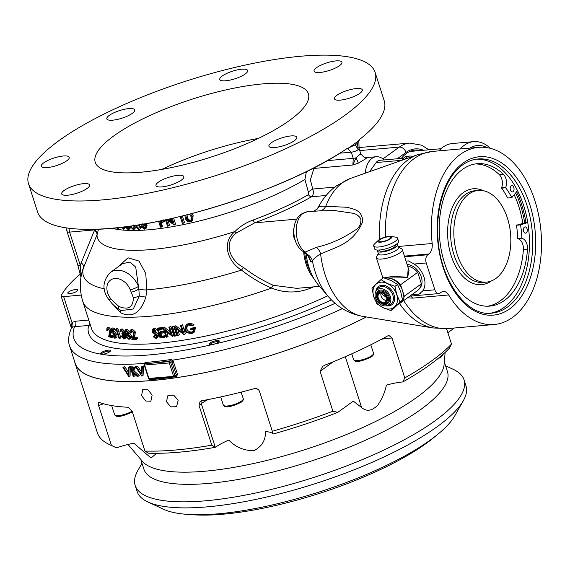 <?xml version="1.0" encoding="UTF-8"?>
<svg xmlns="http://www.w3.org/2000/svg" width="570" height="570" viewBox="0 0 570 570"><rect width="100%" height="100%" fill="white"/><g stroke="black" fill="none" stroke-linecap="round" stroke-linejoin="round"><path stroke-width="0.85" d="M152.147 395.067L147.936 389.766L142.749 389.538L141.574 395.623L145.685 400.995L150.851 401.237L152.147 395.067M178.196 400.275L173.715 395.174L167.965 395.352L166.44 401.693L170.815 406.873L176.543 406.702L178.196 400.275M366.396 316.956A192.582 52.404 162.2 0 1 181.972 376.841A192.582 52.404 162.2 0 1 75.069 363.275A192.582 52.404 162.2 0 1 74.642 361.601M75.069 363.275L97.413 432.858A192.582 52.404 -17.8 0 0 109.426 444.564A192.582 52.404 -17.8 0 0 111.428 445.434L116.601 447.82A188.399 51.264 162.2 0 1 114.378 446.866L109.426 444.564M103.533 403.788A33.473 9.106 -17.8 0 0 98.631 405.562L111.428 445.434M98.631 405.562C97.969 403.275 98.097 402.199 99.016 402.349L98.61 402.334M144.937 451.062A192.582 52.404 -17.8 0 0 211.798 445.17L215.367 447.308A188.399 51.264 162.2 0 1 148.513 453.2L144.937 451.062L132.14 411.191L128.165 407.258A192.582 52.404 162.2 0 1 99.016 402.349M211.798 445.17L198.994 405.299L200.141 401.394L201.595 400.781A192.582 52.404 162.2 0 0 254.248 388.669C256.757 388.213 258.502 389.118 259.5 391.383L272.303 431.255A192.582 52.404 -17.8 0 0 332.88 411.198L320.084 371.327L322.641 366.396L325.078 365.071A192.582 52.404 162.2 0 0 387.757 335.887L388.997 335.538L391.996 338.038L404.793 377.91A192.582 52.404 -17.8 0 0 431.946 360.668A192.582 52.404 -17.8 0 0 451.511 344.088L449.281 348.32A188.399 51.264 162.2 0 1 402.84 381.936A33.473 9.106 -17.8 0 0 386.403 385.113C384.95 392.124 382.092 398.779 377.839 405.056C371.968 410.999 366.567 411.832 361.637 407.557L353.315 401.13L337.825 412.345A188.399 51.264 162.2 0 1 273.059 434.034A33.473 9.106 -17.8 0 0 265.406 431.647C265.77 440.026 261.951 446.396 253.928 450.756C243.882 450.649 235.51 447.087 228.812 440.069A33.473 9.106 -17.8 0 0 215.367 447.308M445.149 352.388L444.101 364.551A159.422 43.377 162.2 0 1 416.926 397.269A159.422 43.377 162.2 0 1 261.024 461.828A159.422 43.377 162.2 0 1 142.472 461.394L128.015 444.465M116.601 447.82A33.473 9.106 162.2 0 1 133.886 443.239L151.071 458.038L156.579 453.314M444.329 361.907L447.486 371.74A159.422 43.377 162.2 0 1 420.838 409.438A159.422 43.377 162.2 0 1 256.529 475.886A159.422 43.377 162.2 0 1 143.911 469.203L140.754 459.377M445.569 365.776L453.271 369.353A172.703 46.996 162.2 0 1 464.044 379.848A172.703 46.996 162.2 0 1 435.174 420.696A172.703 46.996 162.2 0 1 257.17 492.68A172.703 46.996 162.2 0 1 135.168 485.441A172.703 46.996 162.2 0 1 137.812 470.635L141.994 463.246M464.044 379.848L465.982 385.883A172.703 46.996 162.2 0 1 463.332 400.689A172.703 46.996 162.2 0 1 437.112 426.731A172.703 46.996 162.2 0 1 282.335 493.185A172.703 46.996 162.2 0 1 147.879 501.971A172.703 46.996 162.2 0 1 137.106 491.475L135.168 485.441M463.332 400.689L454.796 415.786A159.422 43.377 162.2 0 1 430.592 439.826A159.422 43.377 162.2 0 1 287.722 501.165A159.422 43.377 162.2 0 1 163.604 509.274L147.879 501.971M435.751 435.936A152.724 41.553 162.2 0 1 426.324 443.353A152.724 41.553 162.2 0 1 190.815 514.575M332.88 411.198L337.825 412.345M273.059 434.034L272.303 431.255M402.84 381.936L404.793 377.91M439.613 357.255L439.89 358.252L443.481 353.913M446.567 328.676L451.511 344.088M447.856 332.695L454.311 328.021M289.674 120.313A111.927 30.459 -17.8 0 0 308.384 93.843A111.927 30.459 -17.8 0 0 229.311 89.148A111.927 30.459 -17.8 0 0 113.95 135.803A111.927 30.459 -17.8 0 0 95.24 162.279A111.927 30.459 -17.8 0 0 174.313 166.967A111.927 30.459 -17.8 0 0 289.674 120.313M66.776 160.776A14.642 3.983 -17.8 0 0 69.227 157.313A14.642 3.983 -17.8 0 0 58.874 156.7A14.642 3.983 -17.8 0 0 43.783 162.799A14.642 3.983 -17.8 0 0 41.332 166.269A14.642 3.983 -17.8 0 0 51.685 166.882A14.642 3.983 -17.8 0 0 66.776 160.776M132.254 113.373A14.642 3.983 -17.8 0 0 134.705 109.91A14.642 3.983 -17.8 0 0 124.36 109.298A14.642 3.983 -17.8 0 0 109.262 115.404A14.642 3.983 -17.8 0 0 106.818 118.866A14.642 3.983 -17.8 0 0 117.163 119.479A14.642 3.983 -17.8 0 0 132.254 113.373M245.214 73.986A14.642 3.983 -17.8 0 0 247.665 70.516A14.642 3.983 -17.8 0 0 237.32 69.903A14.642 3.983 -17.8 0 0 222.222 76.01A14.642 3.983 -17.8 0 0 219.778 79.472A14.642 3.983 -17.8 0 0 230.123 80.085A14.642 3.983 -17.8 0 0 245.214 73.986M339.485 65.678A14.642 3.983 -17.8 0 0 341.936 62.208A14.642 3.983 -17.8 0 0 331.59 61.596A14.642 3.983 -17.8 0 0 316.493 67.702A14.642 3.983 -17.8 0 0 314.049 71.165A14.642 3.983 -17.8 0 0 324.394 71.777A14.642 3.983 -17.8 0 0 339.485 65.678M359.841 93.316A14.642 3.983 -17.8 0 0 362.292 89.853A14.642 3.983 -17.8 0 0 351.947 89.241A14.642 3.983 -17.8 0 0 336.849 95.34A14.642 3.983 -17.8 0 0 334.405 98.81A14.642 3.983 -17.8 0 0 344.75 99.422A14.642 3.983 -17.8 0 0 359.841 93.316M294.362 140.719A14.642 3.983 -17.8 0 0 296.813 137.256A14.642 3.983 -17.8 0 0 286.468 136.636A14.642 3.983 -17.8 0 0 271.37 142.742A14.642 3.983 -17.8 0 0 268.926 146.205A14.642 3.983 -17.8 0 0 279.272 146.818A14.642 3.983 -17.8 0 0 294.362 140.719M181.403 180.106A14.642 3.983 -17.8 0 0 183.846 176.643A14.642 3.983 -17.8 0 0 173.501 176.03A14.642 3.983 -17.8 0 0 158.41 182.136A14.642 3.983 -17.8 0 0 155.959 185.599A14.642 3.983 -17.8 0 0 166.305 186.212A14.642 3.983 -17.8 0 0 181.403 180.106M87.132 188.421A14.642 3.983 -17.8 0 0 89.583 184.951A14.642 3.983 -17.8 0 0 79.237 184.338A14.642 3.983 -17.8 0 0 64.139 190.444A14.642 3.983 -17.8 0 0 61.695 193.907A14.642 3.983 -17.8 0 0 72.041 194.52A14.642 3.983 -17.8 0 0 87.132 188.421M375.117 72.419A182.015 49.526 -17.8 0 0 246.532 64.788A182.015 49.526 -17.8 0 0 58.938 140.655A182.015 49.526 -17.8 0 0 28.514 183.704A182.015 49.526 -17.8 0 0 157.092 191.328A182.015 49.526 -17.8 0 0 344.693 115.468A182.015 49.526 -17.8 0 0 375.117 72.419L384.216 100.769A182.015 49.526 162.2 0 1 359.848 139.251L357.426 143.248A185.157 50.381 -17.8 0 1 356.385 144.003A185.157 50.381 -17.8 0 1 355.331 144.759L348.712 147.872A182.015 49.526 -17.8 0 0 353.92 144.217A182.015 49.526 -17.8 0 0 358.765 140.598M355.331 144.759L358.231 149.753L357.426 143.248M348.712 147.872L347.151 148.442A182.015 49.526 162.2 0 1 88.721 229.347A182.015 49.526 162.2 0 1 37.613 212.054L28.514 183.704M365.876 157.641A5.23 4.995 -93.8 0 1 365.726 157.655L365.876 157.641C367.151 157.427 366.995 157.869 365.413 158.973L358.238 163.17L352.858 165.001L355.972 157.819L359.77 154.541L360.746 154.363M358.851 141.524L359.107 148.513L360.903 154.107C364.166 157.541 365.776 158.724 365.726 157.655L365.669 157.662M365.27 173.195A20.919 12.882 -95 0 1 371.982 158.396A20.919 12.882 -95 0 1 376.3 156.722A20.919 12.882 -95 0 1 384.087 159.935M314.676 167.416L313.742 168.92L310.379 179.921L312.759 189.041C313.892 192.468 313.457 195.054 311.455 196.785A4.182 2.508 60 0 1 308.356 194.676L308.299 191.869L304.929 179.443L306.418 171.577M130.309 367.415L131.036 367.394L132.126 370.799L133.922 367.287L134.905 367.244L132.725 371.455L138.083 376.321L137.114 376.364L132.582 372.239L133.943 376.478L133.209 376.499L130.309 367.415L132.176 366.567L132.988 369.103M133.922 367.287L136.045 366.417L133.864 370.628L139.23 375.495L138.083 376.321M134.57 374.055L135.083 375.651L133.943 376.478M124.31 367.066L124.075 366.695L124.816 366.695L128.25 372.011M129.461 367.194L129.476 366.653L130.245 366.631L130.088 375.772L128.948 376.599A192.475 52.376 162.2 0 1 128.799 376.599L122.928 367.522L123.676 367.522L128.214 374.533L128.328 367.472L129.098 367.458L128.948 376.599M137.114 366.731L136.871 366.368L137.669 366.325L141.324 371.683M141.524 366.859L143.49 365.976L143.113 375.274L141.973 376.1A192.475 52.376 162.2 0 1 141.816 376.107L135.731 367.194L136.529 367.151L141.232 374.041L141.524 366.859L142.35 366.802L141.973 376.1M366.346 316.948A192.475 52.376 162.2 0 1 182.015 376.799A192.475 52.376 162.2 0 1 75.169 363.247L69.633 345.997A192.475 52.376 162.2 0 0 144.117 363.439L145.279 362.484A1.047 0.656 -94.6 0 1 144.965 363.717L144.388 364.273M173.237 361.059L170.672 362.47L174.983 375.886L176.287 374.946L171.691 361.074L172.689 360.133L173.237 361.059L177.541 374.476L176.351 376.663A192.475 52.376 162.2 0 1 174.441 376.941M173.558 377.062A192.475 52.376 162.2 0 1 150.744 379.627L149.447 379.171M144.217 364.43L144.117 363.439A1.047 0.577 -171 0 1 144.559 363.902M80.285 274.084A192.475 52.376 -17.8 0 0 61.189 295.559A6.277 1.71 162.2 0 0 61.104 296.079A6.277 1.71 162.2 0 0 63.655 296.635L81.189 295.096M101.417 352.552A5.23 1.425 162.2 0 1 106.811 350.372A5.23 1.425 162.2 0 1 110.502 350.586A5.23 1.425 162.2 0 1 109.625 351.825A5.23 1.425 162.2 0 1 101.317 354.234A5.23 1.425 162.2 0 1 100.541 353.785A5.23 1.425 162.2 0 1 101.417 352.552M76.921 291.192A5.23 1.425 -17.8 0 0 77.791 289.952A5.23 1.425 -17.8 0 0 74.1 289.738A5.23 1.425 -17.8 0 0 68.706 291.918A5.23 1.425 -17.8 0 0 67.83 293.151A5.23 1.425 -17.8 0 0 71.528 293.372A5.23 1.425 -17.8 0 0 76.921 291.192M210.145 342.969A5.23 1.425 162.2 0 1 215.531 340.789A5.23 1.425 162.2 0 1 219.229 341.003A5.23 1.425 162.2 0 1 218.353 342.242A5.23 1.425 162.2 0 1 213.187 344.373A5.23 1.425 162.2 0 1 209.268 344.202A5.23 1.425 162.2 0 1 210.145 342.969M420.767 150.508A42.786 26.341 85 0 0 415.209 150.053A42.786 26.341 85 0 0 406.382 153.472A42.786 26.341 85 0 0 401.351 158.41M314.127 168.414L352.858 165.001L353.257 158.353L351.277 152.176L339.813 153.188M327.223 160.647L353.257 158.353A5.23 1.425 -17.8 0 0 355.972 157.819A5.23 0.834 -116.7 0 1 358.238 163.17M313.913 278.538A35.568 21.895 -95 0 1 303.66 251.79M132.176 366.567L131.036 367.394M136.045 366.417L134.905 367.244M133.864 370.628L132.725 371.455M194.448 328.206L195.588 327.38L191.591 328.128L190.451 328.954L194.448 328.206L193.259 332.866L191.263 333.657L186.718 332.652L184.623 329.781L186.048 324.95L187.188 324.123L189.219 323.311L194.014 324.273L193.166 324.893M193.508 325.078L192.368 325.905L188.392 325.035L186.789 325.705L185.564 329.603C186.675 332.032 188.492 333.094 191.007 332.787L192.532 332.175L193.679 329.282L190.729 329.831L190.451 328.954M187.402 325.349L186.704 328.776L185.564 329.603M186.704 328.776C187.815 331.206 189.632 332.267 192.154 331.961L191.007 332.787M192.154 331.961L192.981 331.726M195.588 327.38L194.398 332.039L193.259 332.866M186.048 324.95L188.079 324.138L192.874 325.099L192.368 325.905M189.219 323.311L188.079 324.138M194.014 324.273L192.874 325.099M172.553 326.931L173.693 326.104L171.698 327.052L172.553 326.931L175.453 336.022L174.598 336.143L171.698 327.052M173.693 326.104L176.593 335.196L175.453 336.022M161.787 328.341L162.927 327.522L158.317 328.007L157.178 328.833L161.787 328.341L162.072 329.239L158.261 329.652L159.165 332.495L162.942 332.089L163.227 332.98L159.45 333.386L160.59 336.948L164.367 336.542L164.652 337.44L160.077 337.924L157.178 328.833M162.927 327.522L163.212 328.413L162.072 329.239M163.212 328.413L161.859 328.569M159.614 329.51L160.305 331.669L159.165 332.495M160.305 331.669L164.082 331.263L162.942 332.089M164.082 331.263L164.367 332.153L163.227 332.98M160.811 333.243L161.73 336.122L160.59 336.948M161.73 336.122L165.507 335.716L164.367 336.542M161.061 336.606L160.013 333.322M131.627 330.7L131.698 332.217L130.559 333.044A166.326 45.258 162.2 0 1 129.917 333.03L130.338 330.222L131.178 329.98L134.164 332.702L133.843 335.987L132.931 338.416L136.088 338.423L136.365 339.3L131.748 339.264L133.131 335.552L133.501 332.723L131.421 330.849L130.829 331.02M130.338 330.222L131.478 329.396L132.318 329.154L131.178 329.98M132.318 329.154L135.304 331.875L134.164 332.702M135.304 331.875L134.983 335.16L133.843 335.987M134.983 335.16L134.071 337.59L132.931 338.416M134.071 337.59L137.227 337.597L136.088 338.423M137.227 337.597L137.505 338.473L136.365 339.3M131.421 330.849L130.559 333.044M122.073 328.805L120.263 329.795L122.073 328.805L124.638 331.27L123.498 332.096L123.277 333.906L125.208 336.371L123.996 339.171L121.111 336.35L121.716 336.4L122.578 337.718L124.346 338.145M122.921 332.702L121.859 333.471L122.586 333.293L122.835 332.046L121.218 330.514L120.491 331.875L119.864 331.826L120.933 329.631L123.498 332.096M124.78 332.075L124.417 333.079L125.414 333.906L124.274 334.725M124.417 333.079L123.277 333.906M121.716 336.4L122.856 335.58L122.251 335.523L121.111 336.35M125.4 337.383L125.877 336.442M125.742 335.588L125.094 336.058M124.688 337.59L123.726 338.288L124.609 336.407L122.13 334.305L121.859 333.471M121.624 330.614L121.631 331.049L120.484 331.377M115.197 336.799L114.449 337.34L115.062 335.16L113.06 332.894L112.012 333.194L111.086 328.769L112.226 327.942L114.698 328.306L113.558 329.132L113.836 329.994L111.798 329.702L112.311 332.132L112.917 332.061L115.667 335.281C116.187 337.29 115.86 338.259 114.691 338.181L112.204 335.474L114.919 337.248M114.698 328.306L114.976 329.168L113.836 329.994M113.152 329.902L113.451 331.305L114.057 331.241L112.917 332.061M113.451 331.305L112.311 332.132M114.057 331.241L116.807 334.455L115.667 335.281M111.086 328.769L113.558 329.132M113.508 335.032L113.345 334.647L113.915 334.74L115.596 336.514L116.202 334.334M113.915 334.74L112.775 335.566M112.995 331.633L112.618 329.823M90.224 324.594A4.182 3.969 14 0 1 88.606 325.456A4.182 2.579 85 0 0 89.825 323.333M331.448 299.906A170.508 46.398 162.2 0 1 163.462 348.185A170.508 46.398 162.2 0 1 88.606 325.456L74.549 326.695A4.182 2.579 85 0 0 75.603 321.209L88.77 320.048M310.401 287.145A4.182 1.325 -113.2 0 0 310.664 288.121C297.732 293.272 284.694 293.251 271.548 288.064C260.697 283.368 250.679 277.376 241.495 270.087C228.577 262.328 220.654 243.255 234.918 231.548C240.148 226.311 246.233 222.471 253.173 220.02A130.138 35.411 -17.8 0 0 308.356 194.676M326.126 195.489L311.455 196.785A133.85 36.423 162.2 0 1 254.697 222.841L236.536 232.873C222.264 243.554 231.042 261.181 243.283 267.302C252.41 274.391 262.421 280.397 273.322 285.314L296.785 288.349M273.322 285.314A4.182 1.076 -68 0 0 271.548 288.064A166.326 45.258 162.2 0 1 82.778 301.402C79.494 290.28 79.522 279.585 82.871 269.304L82.871 269.311M186.967 214.847L187.402 216.999C187.801 219.108 189.005 220.212 191.014 220.326L191.107 220.298M187.402 216.999L186.262 217.826C186.661 219.935 187.865 221.039 189.874 221.153L191.463 219.108L191.1 216.728L189.667 214.156M185.863 215.125L186.262 217.826M190.694 213.893L192.026 216.493L191.199 221.481L190.095 221.965C187.53 221.994 185.948 220.676 185.343 218.011L184.865 215.374M189.853 221.153L186.874 218.253M192.176 213.508L193.166 215.667L192.026 216.493M193.166 215.667L192.346 220.654L191.207 221.481M168.072 220.611L169.532 225.186L167.495 226.155L165.485 219.87M167.779 219.379L172.867 223.041L171.442 218.566M172.311 218.367L174.42 224.972A126.576 34.442 162.2 0 1 174.221 225.008L166.24 219.272L168.385 226.012M173.622 218.068L175.56 224.145L174.42 224.972M172.61 222.236L168.449 219.229M146.02 223.668L147.096 225.278L146.483 228.007L144.317 229.183L141.054 226.732L141.773 226.689L142.721 227.907L144.046 228.314L145.236 226.24L142.415 224.452L142.151 223.639M147.096 225.278L145.956 226.105L145.343 228.834M144.474 228.235L142.194 225.905L141.054 226.732M146.454 225.741L144.987 223.846M146.376 225.414L145.842 225.798M143.818 223.868L145.956 226.105M134.37 225.549L134.05 229.432L133.302 229.66L130.081 226.489M133.9 228.249L133.066 228.855L134.021 227.273L133.544 224.979M130.559 226.098L133.066 228.855M135.788 227.622L134.05 229.432M124.331 226.917L124.802 228.385L123.662 229.211L123.056 229.168L122.408 227.152M122.985 227.081L123.662 229.211M95.276 229.247L94.663 229.902A6.277 3.84 -157.8 0 1 97.185 234.291L82.871 269.304M98.532 229.126L97.185 234.291M94.485 230.316L94.663 229.902L69.604 232.111L80.227 265.207L94.485 230.316A6.277 3.876 -156.3 0 1 96.964 234.833A132.895 36.159 162.2 0 0 234.918 231.548A4.182 0.691 46.5 0 0 236.536 232.873M130.252 289.781A14.642 10.83 -125.9 0 0 111.927 279.257A14.642 10.83 -125.9 0 0 110.751 298.758L109.205 300.119C111.371 302.57 111.92 304.387 118.874 309.239L118.874 309.239A6.277 2.059 -58.3 0 1 118.745 306.375C128.293 310.337 133.173 307.437 133.38 297.668L130.252 289.781A6.277 1.382 -21.6 0 0 138.432 286.397L138.816 289.061A6.277 1.29 157.5 0 1 131.235 292.203M117.555 267.245L128.058 257.804L139.037 261.089L145.749 273.522L146.846 289.873A6.277 1.411 5.7 0 1 138.816 289.061L139.337 295.994A6.277 1.66 161.6 0 1 133.38 297.668M243.283 267.302A4.182 1.325 -53.1 0 1 241.495 270.087A157.897 42.964 -17.8 0 1 146.846 289.873L145.813 297.184A6.277 0.385 -170 0 0 139.337 295.994L133.309 308.99L121.382 310.55L118.874 309.239M145.813 297.184C140.704 312.909 132.383 318.145 120.833 312.902L113.601 305.107M120.106 309.938A6.277 3.719 -55.2 0 1 120.833 312.902M138.432 286.397L135.71 267.131L130.046 262.086L122.564 263.618L110.309 272.488A20.919 15.476 54.1 0 1 138.432 286.397M81.082 262.763A6.277 3.819 -158.5 0 1 83.534 267.43A157.897 42.964 -17.8 0 0 104.26 288.776M80.99 277.276L77.677 264.644A6.277 1.71 162.2 0 0 80.227 265.207L81.147 276.379M67.118 231.071A6.277 5.835 26.5 0 1 66.989 227.986M117.612 227.686L117.933 228.691A126.576 34.442 162.2 0 1 117.805 228.67L117.05 227.743M118.973 227.544L117.933 228.691M114.128 228.036L113.601 228M130.031 226.368L129.454 226.789L129.027 229.382L128.143 229.632L125.201 226.938L127.872 228.762L128.827 226.853M130.701 227.722L129.027 229.382M128.478 228.62L126.74 226.903M141.495 227.523L139.785 229.19L138.724 229.511L135.468 226.881M141.46 227.637L139.785 229.19M138.945 228.577L136.828 226.596M137.327 226.069L136.187 226.896L138.46 228.67L139.565 226.668L138.261 225.1M136.387 225.25L136.187 226.896M139.009 224.837L140.284 226.611L140.32 228.463M141.56 226.361L141.424 225.784L140.284 226.611M163.668 219.906L162.692 222.414L159.999 222.956L161.324 227.102L160.491 227.216L158.602 221.303M160.74 220.868L160.861 221.253L162.799 220.982M159.422 221.139L159.721 222.079L161.146 221.894L162.785 220.041M164.958 219.984L164.246 221.352L162.692 222.414M182.4 215.987L184.445 222.386L183.305 223.212L182.371 223.404L180.177 216.529M181.103 216.301L183.305 223.212M161.139 222.129L162.464 226.276L161.631 226.39L160.512 222.884M160.234 222.015L159.921 221.032M126.96 226.14L127.837 227.416L129.012 227.936M142.194 225.905L142.913 225.863L143.861 227.081L145.236 227.487M169.525 218.994L172.19 220.918M334.754 187.103L312.759 189.041L308.299 191.869M296.763 219.137L254.697 222.841A4.182 0.641 69.7 0 1 253.173 220.02M106.932 328.021L108.72 327.102L111.264 330.144L110.124 330.963L109.54 336.207L112.026 336.699L112.304 337.575L108.678 336.834L109.597 330.885L107.823 328.783L107.302 330.735A166.326 45.258 162.2 0 1 106.804 330.621L106.932 328.021L107.58 327.928L110.124 330.963M108.72 327.102L107.58 327.928M113.451 336.749L109.54 336.207M109.818 336.008L110.915 331.22M108.264 328.976L108.442 329.909A166.326 45.258 162.2 0 1 107.944 329.795L107.203 330.336M116.757 329.503L117.897 328.676L116.722 328.548L115.582 329.375L116.757 329.503L119.657 338.587L119.066 338.523L116.444 330.329L115.511 330.222L115.582 329.375M117.897 328.676L120.804 337.761L119.657 338.587M129.846 332.78L129.447 333.421L131.456 335.837L131.549 337.675L128.984 339.428L125.913 336.571L126.383 334.177L124.809 332.175L125.193 330.101L125.977 329.887L128.628 332.339L128.307 334.248L130.316 336.663L130.409 338.502M131.456 335.837L130.316 336.663M126.882 334.832L127.06 335.744L126.462 336.172M125.835 330.828L125.379 331.769M125.193 330.101L126.333 329.275L127.117 329.061L125.977 329.887M127.117 329.061L129.775 331.519M129.711 331.562L128.628 332.339M129.732 337.839L128.72 338.573L129.661 336.663L127.502 334.676L126.576 336.635L127.716 335.808L129.86 337.746M126.576 336.635L128.72 338.573L129.411 338.381M127.986 333.308L127.231 333.849L127.951 332.289L126.227 330.771L125.464 332.217L127.231 333.849L127.694 333.721M125.464 332.217L126.611 331.391L128.371 333.022L129.091 331.462M129.447 333.421L128.307 334.248M156.835 336.956L155.874 337.647L156.828 335.972L152.867 332.623L152.012 331.27L152.461 329.246L154.356 328.149L156.885 329.46L155.282 330.906L153.501 329.916L152.803 331.163L153.943 330.344L158.809 335.053L157.669 335.88L156.23 338.53L153.28 336.799L154.926 335.459L157.014 336.82M153.786 336.279L155.874 337.647L156.493 337.411M154.356 328.149L153.216 328.976L155.745 330.286M152.461 329.246L153.216 328.976M153.501 329.916L153.038 330.08M154.812 331.476L153.665 332.303L157.669 335.88M152.803 331.163L153.665 332.303M163.383 328.149L164.523 327.322A166.326 45.258 -17.8 0 1 164.345 327.344L163.205 328.17A166.326 45.258 -17.8 0 0 163.383 328.149L171.128 334.412L168.912 327.451L169.739 327.337L172.646 336.428A166.326 45.258 162.2 0 1 172.453 336.457L164.766 330.286L166.96 337.155L166.112 337.255L163.205 328.17M164.523 327.322L170.387 332.082M170.181 327.023L170.052 326.624L168.912 327.451M170.052 326.624L170.886 326.517L169.739 327.337M170.886 326.517L173.786 335.602L172.646 336.428M166.661 331.826L168.1 336.329L166.96 337.155M175.653 325.905L175.624 325.819A166.326 45.258 -17.8 0 0 175.809 325.791L174.669 326.617L182.706 332.666L180.49 325.705L181.367 325.563L184.267 334.654A166.326 45.258 162.2 0 1 184.067 334.683L176.087 328.726L178.275 335.602L177.384 335.73L174.484 326.646A166.326 45.258 -17.8 0 0 174.669 326.617M175.809 325.791L182.008 330.472M181.367 325.563L182.507 324.736L180.49 325.705M182.507 324.736L185.407 333.828L184.267 334.654M177.933 330.13L179.415 334.775L178.275 335.602M175.624 325.819L174.484 326.646M154.164 331.94L153.152 330.443M156.885 329.46L156.251 329.916M158.809 335.053L157.562 337.675M131.549 337.675L130.124 338.601M111.264 330.144L110.68 335.381L112.304 335.716M116.807 334.455C117.327 336.464 117 337.433 115.831 337.355M125.414 333.906L125.963 334.668M126.39 337.611L125.286 338.352M124.125 338.003L122.422 335.894M122.856 335.58L123.726 336.891L124.866 337.469M125.742 335.566L124.937 334.248M165.507 335.716L165.792 336.613L164.438 336.763M61.104 296.079L71.357 328.021L71.955 322.478L75.603 321.209M335.124 303.318A186.198 50.666 -17.8 0 1 213.187 344.373A186.198 50.666 -17.8 0 1 101.317 354.234A186.198 50.666 -17.8 0 1 74.549 326.695L72.475 327.166A4.182 2.814 55.4 0 0 71.955 322.478L63.655 296.635M72.475 327.166L71.35 328.249C68.414 335.381 67.844 341.302 69.633 345.997M174.983 375.886L173.594 376.371L169.283 362.955L170.672 362.47M144.224 365.035L169.283 362.955A1.047 0.641 -95 0 1 169.547 361.587L170.715 360.739A193.451 52.639 162.2 0 1 144.965 363.717L144.915 363.753A1.047 0.777 -125.9 0 0 144.609 363.867A1.047 1.047 0 0 0 144.224 365.035L148.535 378.452L173.594 376.371A193.522 52.654 -17.8 0 0 175.603 376.1L174.47 376.92A1.047 0.641 -95 0 1 174.256 377.005A1.047 0.641 -95 0 1 173.594 376.371M174.178 376.257L175.603 376.1A1.047 0.527 -98.4 0 1 175.752 376.022L175.752 376.022A1.047 0.527 -98.4 0 1 176.351 376.663M150.744 379.627A1.047 0.656 85.4 0 0 150.409 379.107M175.603 376.1L176.287 374.946L177.541 374.476M171.691 361.074L170.715 360.739A1.047 0.527 81.6 0 0 170.893 359.52L172.689 360.133A192.475 52.376 162.2 0 0 342.363 308.641M124.816 366.695L123.676 367.522M129.476 366.653L128.328 367.472M130.245 366.631L129.098 367.458M124.075 366.695L122.928 367.522M137.669 366.325L136.529 367.151M143.49 365.976L142.35 366.802M136.871 366.368L135.731 367.194M359.107 148.513A5.23 1.425 162.2 0 1 358.231 149.753A5.23 1.425 162.2 0 1 351.277 152.176L347.272 148.407M460.19 148.984A46.027 28.336 -95 0 1 473.72 141.638L452.366 143.526A46.027 28.336 85 0 0 438.836 150.865M487.207 147.687A41.845 25.764 85 0 0 469.815 148.136M473.72 141.638A46.027 28.336 -95 0 1 490.514 148.385M209.817 344.601A5.116 1.389 162.2 0 1 210.537 343.917A5.116 1.389 162.2 0 1 215.004 341.979A5.116 1.389 162.2 0 1 219.015 341.651M101.09 354.184A5.116 1.389 162.2 0 1 101.816 353.5A5.116 1.389 162.2 0 1 106.276 351.562A5.116 1.389 162.2 0 1 110.288 351.234M317.184 209.09L318.217 207.501C319.122 206.368 321.63 205.977 325.762 206.326L347.23 207.273C353.279 209.268 362.342 209.603 362.712 221.595C353.201 244.594 334.761 247.195 320.618 254.063C316.215 256.436 313.493 258.766 312.453 261.039L310.971 262.15L309.396 258.082M398.031 246.511L432.181 243.504A88.913 54.741 -95 0 1 460.282 154.463A88.913 54.741 -95 0 1 478.629 147.352A88.913 54.741 -95 0 1 538.757 215.667A88.913 54.741 -95 0 1 512.594 317.39A88.913 54.741 -95 0 1 494.247 324.501A88.913 54.741 -95 0 1 448.697 294.954A10.46 6.441 85 0 0 443.339 291.477A10.46 6.441 85 0 0 441.18 292.31L440.118 293.08A6.277 3.862 85 0 1 438.822 293.586L409.83 296.136M448.697 294.954L412.566 298.139L407.536 297.796M489.965 313.279A77.406 47.659 85 0 0 504.279 307.287A77.406 47.659 85 0 0 527.314 220.041A77.406 47.659 85 0 0 476.378 159.151M303.269 251.534C291.89 244.73 290.337 221.723 301.16 214.113L307.315 211.769A20.919 12.882 85 0 0 302.998 213.444A20.919 12.882 85 0 0 296.257 232.923A20.919 12.882 85 0 0 305.463 252.018L307.401 254.441L310.971 262.15L310.116 259.671C309.631 258.025 308.277 256.051 306.069 253.743L303.269 251.534A6.277 4.496 -58.3 0 0 305.463 252.018L316.493 247.28A10.46 7.852 -111.7 0 1 320.618 254.063A70.082 43.142 85 0 0 362.598 316.329C348.833 313.757 337.397 307.144 328.291 296.493L318.63 285.257A45.329 27.909 -95 0 1 306.104 253.785M316.493 247.28C329.774 244.288 342.777 238.517 355.495 229.974C359.592 227.287 361.359 223.533 360.796 218.716C358.829 215.816 356.314 214.014 353.272 213.308L335.017 210.622L320.418 210.8L307.315 211.769M403.517 158.225L379.691 160.32A10.46 6.441 85 0 0 377.532 161.16A10.46 6.441 85 0 0 376.157 162.55L369.495 171.705M310.842 272.303A34.001 20.933 -95 0 1 304.701 252.56M320.418 210.8A10.46 8.45 88.5 0 0 325.762 206.326A70.082 43.142 85 0 1 342.62 182.578A70.082 43.142 85 0 1 350.443 178.431L417.896 154.613A88.101 54.243 -95 0 0 408.063 159.828A88.101 54.243 -95 0 0 379.549 239.407M306.069 253.743A6.277 4.068 -46.7 0 0 307.401 254.441A10.46 10.068 -145 0 1 312.453 261.039A61.189 37.677 -95 0 0 328.291 296.493M313.97 211.192L317.54 208.634A10.46 10.06 35 0 0 318.217 207.501A61.189 37.677 -95 0 1 320.141 203.96L316.927 209.389M411.747 294.747L419.128 294.099A18.831 13.922 -125.9 0 0 420.66 293.215M406.018 261.124L408.469 260.903L414.176 264.038A18.831 13.922 -125.9 0 1 422.79 290.871L434.853 289.809A6.277 3.862 85 0 0 438.822 293.586M419.128 294.099L422.79 290.871M434.853 289.809L426.232 262.969L414.176 264.038M404.629 256.785L427.814 254.747A6.277 3.862 85 0 0 426.232 262.969M432.181 243.504A10.46 6.441 -95 0 1 428.875 253.978L404.415 256.13M427.814 254.747L428.875 253.978M515.693 192.988A79.501 48.949 -95 0 1 524.664 222.578M525.911 222.207A81.596 50.231 85 0 0 516.669 191.748M295.004 239.706A9.341 5.75 -95 0 1 293.978 228.1M495.872 278.459A46.027 28.336 -95 0 1 486.374 282.136A46.027 28.336 -95 0 1 455.252 246.782A46.027 28.336 -95 0 1 468.797 194.121A46.027 28.336 -95 0 1 478.294 190.437A46.027 28.336 -95 0 1 509.416 225.798A46.027 28.336 -95 0 1 495.872 278.459M514.247 194.819A76.052 46.818 -95 0 1 522.84 223.127M527.67 222.001L516.434 225.257A65.272 40.185 -95 0 1 517.774 238.531L522.006 238.381L517.895 238.744A9.255 5.693 -95 0 1 523.41 249.489L527.521 249.133A71.471 44.004 -95 0 1 504.55 300.39A71.471 44.004 -95 0 1 489.801 306.104A71.471 44.004 -95 0 1 441.472 251.199A71.471 44.004 -95 0 1 462.498 169.425A71.471 44.004 -95 0 1 477.247 163.711A71.471 44.004 -95 0 1 503.517 174.363A9.255 5.693 -95 0 1 505.676 187.537L505.711 187.815A65.272 40.185 -95 0 1 511.796 197.655L517.524 190.658M522.006 238.381A9.255 5.693 -95 0 1 527.521 249.133L523.41 249.489A71.471 44.004 -95 0 1 500.439 300.753A71.471 44.004 -95 0 1 487.735 306.204M527.756 222.521L520.538 224.893A65.272 40.185 -95 0 1 521.878 238.174M513.029 191.684A3.135 1.931 85 0 0 513.955 188.1A3.135 1.931 85 0 0 511.832 185.685A3.135 1.931 85 0 0 511.183 185.934A3.135 1.931 85 0 0 510.264 189.525A3.135 1.931 85 0 0 512.387 191.94A3.135 1.931 85 0 0 513.029 191.684M526.267 232.909A3.135 1.931 85 0 0 527.193 229.318A3.135 1.931 85 0 0 525.07 226.91A3.135 1.931 85 0 0 524.421 227.159A3.135 1.931 85 0 0 523.495 230.75A3.135 1.931 85 0 0 525.618 233.159A3.135 1.931 85 0 0 526.267 232.909M507.92 197.997L511.974 197.697M475.202 163.968A71.471 44.004 -95 0 1 499.413 174.719L503.517 174.363L499.405 174.726A9.255 5.693 -95 0 1 501.572 187.901L505.676 187.537M505.711 187.815L501.607 188.178A65.272 40.185 -95 0 1 507.692 198.018L511.796 197.655M377.789 250.066A10.46 2.843 -17.8 0 0 377.54 251.114L378.459 253.985A10.46 2.843 -17.8 0 0 385.847 254.427A10.46 2.843 -17.8 0 0 396.627 250.066A10.46 2.843 -17.8 0 0 398.38 247.587L397.454 244.715A10.46 2.843 -17.8 0 0 396.642 244.01M398.252 247.202L401.444 248.677A13.602 3.698 162.2 0 1 402.292 249.503A13.602 3.698 162.2 0 1 400.019 252.724A13.602 3.698 162.2 0 1 386.004 258.388A13.602 3.698 162.2 0 1 376.392 257.818A13.602 3.698 162.2 0 1 376.606 256.657L378.33 253.593M383.126 278.046L392.915 276.379L407.172 277.191L407.764 276.849L408.989 270.365L402.292 249.503M408.241 268.043L407.464 277.775L384.672 278.082M402.441 299.528A14.642 10.83 -125.9 0 0 402.434 290.472A14.642 10.83 -125.9 0 0 386.631 278.067A14.642 10.83 -125.9 0 0 385.306 278.281M375.566 297.918A9.412 6.961 54.1 0 1 376.1 291.049A9.412 6.961 54.1 0 1 383.582 289.175A9.412 6.961 54.1 0 1 390.343 296.614A9.412 6.961 54.1 0 1 386.716 305.719A9.412 6.961 54.1 0 1 375.566 297.918M378.28 298.039A5.23 3.869 -125.9 0 0 385.455 301.915A5.23 3.869 -125.9 0 0 386.489 297.312A5.23 3.869 -125.9 0 0 379.321 293.443A5.23 3.869 -125.9 0 0 378.28 298.039M381.494 292.887L380.967 293.272A5.23 3.869 -125.9 0 0 381.13 295.972A5.23 3.869 -125.9 0 0 386.546 300.418M375.758 284.501A14.642 10.83 54.1 0 1 380.931 282.193A14.642 10.83 54.1 0 1 387.258 283.482L380.974 279.599L375.758 284.501L371.968 288.363L373.742 296.628L376.941 303.853L383.218 307.736L390.927 310.586L394.718 306.724A14.642 10.83 54.1 0 1 383.218 307.736A14.642 10.83 54.1 0 1 373.742 296.628A14.642 10.83 54.1 0 1 375.758 284.501M377.54 251.114A10.46 2.843 -17.8 0 0 384.928 251.548A10.46 2.843 -17.8 0 0 395.708 247.188A10.46 2.843 -17.8 0 0 397.454 244.715M379.385 250.016L379.527 250.472A8.372 2.28 -17.8 0 0 385.441 250.821A8.372 2.28 -17.8 0 0 394.062 247.33A8.372 2.28 -17.8 0 0 395.466 245.357L395.316 244.901M390.507 236.408L395.523 237.113A12.554 3.413 162.2 0 1 397.568 238.217A12.554 3.413 162.2 0 1 395.466 241.181A12.554 3.413 162.2 0 1 382.534 246.418A12.554 3.413 162.2 0 1 373.664 245.891A12.554 3.413 162.2 0 1 374.682 243.803L378.352 240.312A7.324 1.995 -17.8 0 0 381.273 242.122A7.324 1.995 -17.8 0 0 390.471 238.78A7.324 1.995 -17.8 0 0 390.507 236.408A7.324 1.995 -17.8 0 0 378.979 239.792A7.324 1.995 -17.8 0 0 378.352 240.312M373.664 245.891L374.618 248.876A12.554 3.413 -17.8 0 0 383.489 249.404A12.554 3.413 -17.8 0 0 396.428 244.167A12.554 3.413 -17.8 0 0 398.523 241.203L397.568 238.217M389.652 238.851A6.277 1.71 -17.8 0 0 390.699 237.369A6.277 1.71 -17.8 0 0 386.268 237.106A6.277 1.71 -17.8 0 0 379.798 239.721A6.277 1.71 -17.8 0 0 378.751 241.203A6.277 1.71 -17.8 0 0 383.183 241.466A6.277 1.71 -17.8 0 0 389.652 238.851M398.28 304.252L399.527 303.347A14.642 10.83 -125.9 0 0 401.971 300.54M398.537 304.067A17 12.569 -125.9 0 0 400.218 303.097A17 12.569 -125.9 0 0 404.287 296.222L400.589 284.722A17 12.569 -125.9 0 0 386.631 278.067A17 12.569 -125.9 0 0 385.284 278.274M394.96 286.332L387.258 283.482A14.642 10.83 54.1 0 1 396.734 294.597L394.96 286.332L397.525 284.48L400.724 291.712L402.498 299.97L393.492 308.733L390.927 310.586M399.933 301.829L396.734 294.597A14.642 10.83 54.1 0 1 394.718 306.724L402.498 299.97M380.974 279.599L383.546 277.747L391.248 280.597L397.525 284.48M380.967 293.272L386.603 297.697M404.287 296.222L421.394 283.832L417.703 272.332A17 12.569 -125.9 0 0 407.571 265.948M400.589 284.722L417.703 272.332M400.218 303.097L417.326 290.707A17 12.569 -125.9 0 0 421.394 283.832M384.422 295.987L385.413 295.267M407.08 264.43A14.642 10.83 54.1 0 1 421.259 276.842A14.642 10.83 54.1 0 1 418.85 289.332M405.313 159.051A12.554 7.731 -95 0 1 407.18 157.064A12.554 7.731 -95 0 1 409.773 156.059A12.554 7.731 -95 0 1 412.409 156.55M402.156 160.17A12.554 7.731 -95 0 1 404.558 157.291A12.554 7.731 -95 0 1 407.144 156.287L409.773 156.059M345.306 356.685L361.637 407.557M333.286 361.772L320.084 371.327M391.996 338.038A33.473 9.106 -17.8 0 0 381.572 339.25M258.609 389.873A33.473 9.106 -17.8 0 0 255.845 388.533M207.95 399.584A33.473 9.106 -17.8 0 0 201.281 403.646L198.994 405.299M201.381 400.831A4.182 3.092 -125.9 0 0 201.281 403.646L215.282 447.258M145.934 224.601A111.927 30.459 -17.8 0 0 146.782 224.58M160.754 223.632A111.927 30.459 -17.8 0 0 161.588 223.54M187.473 219.414A111.927 30.459 -17.8 0 0 188.421 219.215M306.275 172.033A111.927 30.459 -17.8 0 0 306.282 172.033A111.927 30.459 -17.8 0 0 307.878 170.858M258.338 138.432A111.927 30.459 -17.8 0 0 161.887 169.404M346.332 148.991L348.819 148.77M82.778 301.402L91.457 328.42A166.326 45.258 -17.8 0 0 327.743 295.851M313.564 286.867A166.326 45.258 162.2 0 1 310.664 288.121M110.751 298.758L118.745 306.375M69.169 228.271A6.277 3.862 85 0 0 69.604 232.111A6.277 1.71 162.2 0 1 67.053 231.548L77.677 264.644M111.77 228.249A126.576 34.442 -17.8 0 0 304.929 179.443M156.102 332.296L154.962 333.122M149.839 379.093A1.047 0.641 -95 0 1 149.618 379.171A1.047 0.641 -95 0 1 148.955 378.544L144.652 365.128A1.047 0.641 -95 0 1 144.915 363.753L169.547 361.587M148.706 378.202L148.535 378.452A1.047 1.047 0 0 0 149.618 379.171L174.256 377.005M174.47 376.92L174.028 376.955M145.279 362.484A192.411 52.355 -17.8 0 0 170.893 359.52M359.77 150.587L399.271 147.103A50.21 30.915 -95 0 1 409.63 143.091L358.844 147.566M382.933 158.93L399.271 147.103A6.277 4.638 54.1 0 1 406.04 152.418L397.261 158.774M423.51 150.266A43.933 27.047 85 0 0 406.04 152.418M353.585 359.599A10.46 2.843 -17.8 0 0 360.974 360.041A10.46 2.843 -17.8 0 0 371.754 355.68A10.46 2.843 -17.8 0 0 373.507 353.208C374.077 354.006 373.414 355.195 371.505 356.784C361.088 361.822 355.117 362.762 353.585 359.599L351.733 353.842M223.305 405.035A10.46 2.843 -17.8 0 0 230.693 405.47A10.46 2.843 -17.8 0 0 241.473 401.109A10.46 2.843 -17.8 0 0 243.226 398.637C243.796 399.435 243.134 400.632 241.224 402.213C230.807 407.251 224.837 408.191 223.305 405.035L220.711 396.948M111.677 405.576L114.577 414.618A10.46 2.843 -17.8 0 0 121.474 415.159A10.46 2.843 -17.8 0 0 132.119 411.127M362.598 316.329L433.179 327.978A88.101 54.243 -95 0 1 399.513 303.561M478.629 147.352L432.616 151.413A88.913 54.741 85 0 0 414.269 158.517A88.913 54.741 85 0 0 385.42 237.006M403.667 300.597A88.913 54.741 85 0 0 448.227 328.555L494.247 324.501M509.822 308.769A79.501 48.949 -95 0 1 443.089 267.309A79.501 48.949 -95 0 1 463.054 163.091A79.501 48.949 -95 0 1 529.786 204.552A79.501 48.949 -95 0 1 509.822 308.769M491.589 313.179A77.406 47.659 85 0 0 507.564 306.995A77.406 47.659 85 0 0 530.342 218.431A77.406 47.659 85 0 0 478.002 158.966C472.623 159.443 467.5 161.431 462.633 164.929C445.84 176.543 435.295 207.473 438.009 238.83C440.524 280.996 467.172 316.699 491.589 313.179M376.157 162.55L401.807 160.291M412.566 298.139A10.46 6.441 85 0 0 410.863 296.044M478.294 190.437L475.01 190.729A46.027 28.336 85 0 0 465.512 194.406A46.027 28.336 85 0 0 451.967 247.066A46.027 28.336 85 0 0 483.089 282.428L486.374 282.136M491.361 280.953A48.122 29.626 -95 0 1 451.119 255.552A48.122 29.626 -95 0 1 463.253 192.639A48.122 29.626 -95 0 1 483.41 190.736M516.527 225.015L520.631 224.651M516.434 225.257L520.538 224.893M407.172 277.191A1.047 0.748 -115.8 0 0 407.464 277.775M375.865 291.448A11.279 8.343 54.1 0 1 384.159 285.399A11.279 8.343 54.1 0 1 394.091 294.833A11.279 8.343 54.1 0 1 386.268 305.819M386.716 305.719L388.904 305.142A10.26 7.588 -125.9 0 0 392.858 295.217A10.26 7.588 -125.9 0 0 385.491 287.109A10.26 7.588 -125.9 0 0 377.333 289.154L376.1 291.049M388.142 296.984A6.968 5.159 54.1 0 1 383.183 303.753A6.968 5.159 54.1 0 1 377.197 297.953A6.968 5.159 54.1 0 1 376.863 295.025A6.968 5.159 54.1 0 1 381.943 291.142A6.968 5.159 54.1 0 1 388.142 296.984M389.139 296.721A7.88 5.828 54.1 0 1 385.277 304.48A7.88 5.828 54.1 0 1 376.77 297.811A7.88 5.828 54.1 0 1 380.639 290.044A7.88 5.828 54.1 0 1 389.139 296.721M387.144 297.255A6.063 4.489 -125.9 0 0 380.603 292.118A6.063 4.489 -125.9 0 0 377.625 298.096A6.063 4.489 -125.9 0 0 384.173 303.233A6.063 4.489 -125.9 0 0 387.144 297.255M110.309 272.488C102.251 281.281 101.88 290.493 109.205 300.119M66.968 227.979A6.277 6.277 0 0 0 67.053 231.548M428.918 149.789L421.636 145.186L409.63 143.091M296.521 288.37L319.563 286.339M365.712 157.655L376.3 156.722M347.087 148.485C286.895 190.152 158.275 230.437 88.721 229.347M409.816 151.47L440.973 148.727M370.806 344.8L373.507 353.208M241.138 392.132L243.226 398.637M114.577 414.618C116.109 417.774 122.08 416.834 132.504 411.797M433.179 327.978L448.227 328.555M350.443 178.431L336.599 185.713C329.866 190.658 324.38 196.743 320.141 203.96M432.616 151.413L417.896 154.613M382.933 278.189L376.392 257.818M376.863 295.025L377.197 298.003C378.323 301.053 380.318 302.969 383.183 303.753"/></g></svg>
